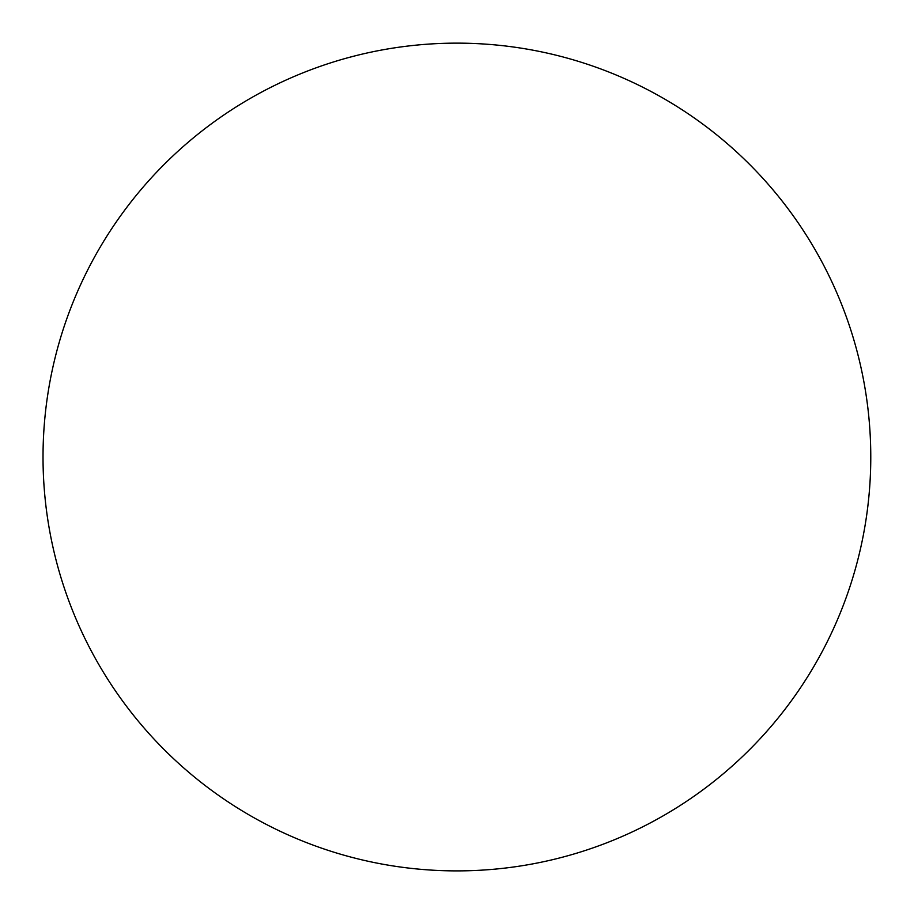 <?xml version="1.0" encoding="UTF-8"?>
<svg xmlns="http://www.w3.org/2000/svg" width="914" height="914" viewBox="0 0 914 914"><rect width="100%" height="100%" fill="white"/><g stroke="black" fill="none" stroke-linecap="round" stroke-linejoin="round"><path stroke-width="1.37" d="M607.787 842.411A413.882 413.882 0 0 0 842.297 306.133A413.882 413.882 0 0 0 303.265 72.709A413.882 413.882 0 0 0 72.046 609.272A413.882 413.882 0 0 0 607.787 842.411"/></g></svg>
